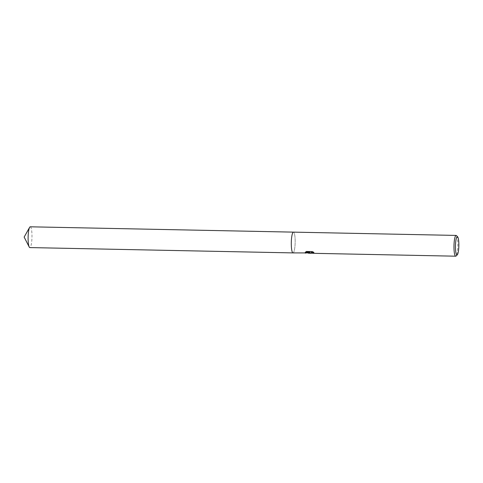 <?xml version="1.0" encoding="UTF-8"?>
<svg xmlns="http://www.w3.org/2000/svg" width="483" height="483" viewBox="0 0 483 483"><rect width="100%" height="100%" fill="white"/><g stroke="black" fill="none" stroke-linecap="round" stroke-linejoin="round"><path stroke-width="0.36" stroke-dasharray="2.42 1.81" d="M293.006 252.905L293.024 252.905A10.391 1.926 -88.8 0 0 295.137 243.396A10.391 1.926 -88.8 0 0 293.749 232.275A10.391 1.926 -88.8 0 0 293.441 232.13A10.391 1.926 -88.8 0 1 293.749 232.275A10.391 1.926 -88.8 0 1 295.137 243.396A10.391 1.926 -88.8 0 1 293.024 252.905A10.391 1.926 -88.8 0 1 292.716 252.76M310.647 253.001L314.01 252.929A10.131 1.884 -88.8 0 1 313.721 253.062L311.034 252.687M313.721 253.062L313.709 253.321A10.391 1.926 91.2 0 0 313.992 253.201L311.686 253.243M313.232 252.108L313.938 252.211L312.072 251.311L306.566 251.48M309.633 252.398L309.591 252.712M305.54 252.899L307.846 252.585L308.589 252.959M306.584 251.202L305.697 251.945M309.82 252.029L305.075 252.808M307.84 252.585L307.411 252.935M456.538 235.674A10.391 1.926 -88.8 0 1 457.842 245.986A10.391 1.926 -88.8 0 1 456.079 256.014M30.254 226.805A10.391 1.926 -88.8 0 1 30.562 226.95A10.391 1.926 -88.8 0 1 31.95 238.077A10.391 1.926 -88.8 0 1 29.831 247.58M311.034 253.007L312.93 253.044"/><path stroke-width="0.72" d="M311.686 253.243L309.724 253.104L309.621 252.657L308.559 253.219L307.913 252.947M457.292 254.801A9.129 1.697 -88.8 0 1 456.701 254.831A9.129 1.697 -88.8 0 1 455.511 244.32A9.129 1.697 -88.8 0 1 457.612 236.827A9.129 1.697 -88.8 0 1 457.655 236.875A9.129 1.697 -88.8 0 1 458.85 245.865A9.129 1.697 -88.8 0 1 457.292 254.801L456.079 256.014A10.391 1.926 -88.8 0 1 455.71 256.195A10.391 1.926 -88.8 0 1 455.397 256.05A10.391 1.926 -88.8 0 1 454.014 244.923A10.391 1.926 -88.8 0 1 456.127 235.42A10.391 1.926 -88.8 0 1 456.435 235.559A10.391 1.926 -88.8 0 1 456.489 235.613A10.391 1.926 -88.8 0 1 456.538 235.674M307.411 252.935L293.024 252.905A10.391 1.926 -88.8 0 1 292.71 252.76A10.391 1.926 -88.8 0 1 291.327 241.633A10.391 1.926 -88.8 0 1 293.441 232.13L456.127 235.42M305.546 253.158L304.924 252.82L309.802 252.295L305.353 252.204L306.566 251.48L312.054 251.589L313.926 252.476L312.066 252.41L311.076 252.82L311.197 253.134L313.709 253.321M305.075 252.808L309.621 252.657M309.591 252.712L311.034 253.007M311.022 252.941L311.444 252.325L313.232 252.108M305.697 251.945L309.802 252.295M293.006 252.905L29.831 247.58A10.391 1.926 -88.8 0 1 29.523 247.441A10.391 1.926 -88.8 0 1 29.215 246.994A10.391 1.926 -88.8 0 1 28.117 237.153A10.391 1.926 -88.8 0 1 29.608 227.366A10.391 1.926 -88.8 0 1 30.254 226.805L293.429 232.13M292.716 252.76A10.391 1.926 -88.8 0 1 292.71 252.76A10.391 1.926 -88.8 0 1 291.327 241.633A10.391 1.926 -88.8 0 1 293.441 232.13M457.655 236.875L456.489 235.613M308.559 253.219L310.672 253.261M313.05 253.309L455.71 256.195M29.608 227.366L24.15 237.075L29.215 246.994"/></g></svg>

